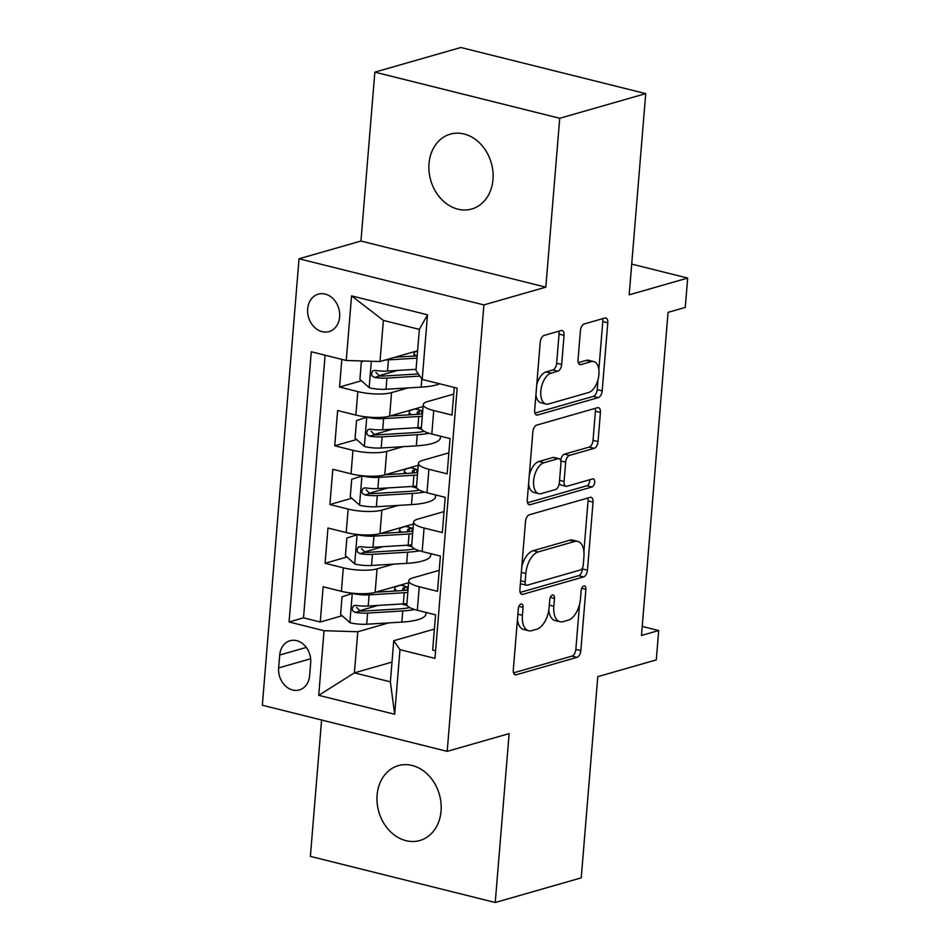 <?xml version="1.0" encoding="UTF-8"?>
<svg xmlns="http://www.w3.org/2000/svg" width="950" height="950" viewBox="0 0 950 950"><rect width="100%" height="100%" fill="white"/><g stroke="black" fill="none" stroke-linecap="round" stroke-linejoin="round"><path stroke-width="1.43" d="M521.028 604.01A4.18 2.232 104 0 0 518.332 608.724L513.297 669.988A5.973 3.183 104 0 0 515.221 674.809A5.973 3.183 104 0 0 516.194 674.785L576.982 657.364A5.973 3.183 104 0 0 580.83 650.631L585.877 589.368A4.18 2.232 104 0 0 584.523 585.984A4.18 2.232 104 0 0 583.834 586.008A4.18 2.232 104 0 0 581.139 590.722L580.497 598.654A19.119 10.189 104 0 1 568.171 620.196L563.101 621.644A19.119 10.189 104 0 1 559.989 621.739A19.119 10.189 104 0 1 553.814 606.29L554.467 598.369A4.18 2.232 104 0 0 553.114 594.985A4.18 2.232 104 0 0 552.437 595.009A4.18 2.232 104 0 0 549.741 599.723L549.088 607.656A19.119 10.189 104 0 1 536.762 629.197L531.691 630.646A19.119 10.189 104 0 1 528.58 630.741A19.119 10.189 104 0 1 522.405 615.291L523.058 607.371A4.18 2.232 104 0 0 521.704 603.986A4.18 2.232 104 0 0 521.028 604.01M429.02 163.602A38.95 31.504 -106 0 0 471.734 209.012A38.95 31.504 -106 0 0 492.979 179.55A38.95 31.504 -106 0 0 450.276 134.14A38.95 31.504 -106 0 0 429.02 163.602M377.103 795.091A38.95 31.504 -106 0 0 419.817 840.512A38.95 31.504 -106 0 0 441.061 811.051A38.95 31.504 -106 0 0 398.359 765.629A38.95 31.504 -106 0 0 377.103 795.091M307.657 308.892A19.475 15.746 -106 0 0 329.009 331.598A19.475 15.746 -106 0 0 339.637 316.872A19.475 15.746 -106 0 0 318.286 294.156A19.475 15.746 -106 0 0 307.657 308.892M564.051 335.362A5.973 3.183 104 0 0 562.127 330.529A5.973 3.183 104 0 0 561.153 330.564L544.101 335.445A5.973 3.183 104 0 0 540.241 342.178L534.648 410.222A5.973 3.183 104 0 0 536.584 415.055A5.973 3.183 104 0 0 537.558 415.019L598.346 397.599A5.973 3.183 104 0 0 602.193 390.866L607.786 322.834A5.973 3.183 104 0 0 605.851 318.001A5.973 3.183 104 0 0 604.877 318.036L584.286 323.938A5.973 3.183 104 0 0 580.426 330.671L578.039 359.789A5.973 3.183 104 0 0 579.963 364.61A5.973 3.183 104 0 0 580.937 364.586L591.161 361.653A15.984 8.514 104 0 1 593.75 361.582A15.984 8.514 104 0 1 598.631 376.817A15.984 8.514 104 0 1 588.62 392.504L548.601 403.976A15.984 8.514 104 0 1 546.001 404.047A15.984 8.514 104 0 1 541.12 388.811A15.984 8.514 104 0 1 551.143 373.124L557.804 371.213A5.973 3.183 104 0 0 561.664 364.479L564.051 335.362L559.051 334.115A5.973 3.183 104 0 0 558.802 331.229M321.587 720.017L310.377 856.377L495.235 902.5L581.246 877.859L597.788 676.661L656.284 659.894L658.694 630.527L641.488 635.455L668.052 312.36L685.259 307.432L687.669 278.065L631.714 264.1M559.716 118.275L374.846 72.141L360.964 241.039L545.822 287.161L559.716 118.275L645.727 93.623L629.185 294.821L687.669 278.065M545.822 287.161L483.894 304.902L447.189 751.355L262.331 705.232L299.036 258.78L483.894 304.902M495.235 902.5L509.129 733.614L447.189 751.355M529.352 514.769A5.973 3.183 104 0 0 525.504 521.514L519.911 589.546A5.973 3.183 104 0 0 521.835 594.379A5.973 3.183 104 0 0 522.809 594.344L583.597 576.935A5.973 3.183 104 0 0 587.444 570.19L593.038 502.158A5.973 3.183 104 0 0 591.114 497.325A5.973 3.183 104 0 0 590.14 497.361L529.352 514.769M527.274 499.89L532.867 431.846A5.973 3.183 104 0 1 536.726 425.113L597.514 407.692A5.973 3.183 104 0 1 598.488 407.669A5.973 3.183 104 0 1 600.412 412.49L598.025 441.608A5.973 3.183 104 0 1 594.166 448.341L569.513 455.406A5.973 3.183 104 0 0 565.666 462.139L564.074 481.46A5.973 3.183 104 0 0 566.01 486.293A5.973 3.183 104 0 0 566.984 486.258L592.646 478.907A4.18 2.232 104 0 1 593.322 478.883A4.18 2.232 104 0 1 594.605 482.873A4.18 2.232 104 0 1 591.981 486.982L530.183 504.688A5.973 3.183 104 0 1 529.209 504.711A5.973 3.183 104 0 1 527.274 499.89M374.846 72.141L460.857 47.5L645.727 93.623M341.834 359.385L339.566 387.042L361.428 380.772M397.492 370.441L378.539 375.867M407.966 387.933L391.554 392.635A24.344 6.056 -175.3 0 1 357.806 391.59L355.87 415.091L337.63 410.531L334.733 445.776L356.606 439.517M392.659 429.186L373.706 434.613M403.133 446.666L386.721 451.381A24.344 6.056 -175.3 0 1 352.973 450.336L351.037 473.824L332.797 469.276L329.899 504.521L351.773 498.263M387.838 487.932L368.885 493.359M398.311 505.412L381.888 510.114A24.344 6.056 -175.3 0 1 348.139 509.081L346.216 532.57L327.976 528.022L325.078 563.267L343.318 567.815A24.344 6.056 4.7 0 0 377.055 568.86L393.478 564.158M383.004 546.666L364.052 552.104M346.94 557.009L325.078 563.267M435.575 650.786L432.666 650.061L435.563 614.816L417.323 610.268A24.344 6.056 4.7 0 1 406.826 604.331L408.761 580.83A24.344 6.056 4.7 0 0 419.259 586.768L437.499 591.316L440.396 556.071L422.156 551.523A24.344 6.056 4.7 0 1 411.659 545.585L413.594 522.084A24.344 6.056 -175.3 0 1 417.858 519.092L444.054 511.587M413.594 522.084A24.344 6.056 -175.3 0 0 424.092 528.022L442.32 532.57L445.218 497.325L426.989 492.777A24.344 6.056 4.7 0 1 416.492 486.839L418.416 463.339A24.344 6.056 -175.3 0 1 422.691 460.346L448.875 452.853M418.416 463.339A24.344 6.056 -175.3 0 0 428.913 469.276L447.153 473.836L450.051 438.579L431.811 434.031A24.344 6.056 4.7 0 1 421.313 428.094L423.249 404.605A24.344 6.056 -175.3 0 1 427.524 401.613L453.708 394.108M355.87 415.091A24.344 6.056 4.7 0 0 389.619 416.124L423.082 406.541M351.037 473.824A24.344 6.056 4.7 0 0 384.786 474.869L418.261 465.286M346.216 532.57A24.344 6.056 4.7 0 0 379.952 533.615L413.428 524.02M309.629 675.664L310.686 662.744A18.869 15.259 -106 0 0 290.011 640.739A18.869 15.259 -106 0 0 279.716 655.013L278.647 667.933A18.869 15.259 -106 0 0 299.333 689.938A18.869 15.259 -106 0 0 309.629 675.664M346.251 360.478L351.559 295.866L427.512 314.818L422.192 379.43L415.969 370.5L419.354 329.377L383.372 320.399L380 361.522L346.251 360.478L311.279 351.761L289.061 621.977L324.033 630.705L357.782 631.75L388.645 622.903M422.192 379.43L457.164 388.158L434.957 658.374L399.974 649.658L394.666 714.269L318.725 695.317L324.033 630.705M325.102 355.205L303.513 617.832L320.245 622.012L323.142 586.768L341.383 591.316A24.344 6.056 4.7 0 0 375.131 592.361L408.595 582.766M439.221 570.332L413.036 577.837A24.344 6.056 4.7 0 0 408.761 580.83M423.249 404.605A24.344 6.056 -175.3 0 0 433.746 410.543L451.986 415.091L454.254 387.434M348.139 509.081L329.899 504.521M352.973 450.336L334.733 445.776M357.806 391.59L339.566 387.042M380 361.522L417.596 350.752M357.782 631.75L354.397 672.873L390.379 681.839L393.751 640.727L399.974 649.658M391.994 662.091L354.397 672.873L318.725 695.317M434.387 629.078L393.751 640.727M360.964 241.039L299.036 258.78M658.694 630.527L642.236 626.418M407.182 590.057L407.431 587.005M378.171 605.411L359.219 610.85M342.119 615.742L320.245 622.012M303.513 617.832L289.061 621.977M412.003 531.311L412.253 528.259M416.836 472.566L417.086 469.514M421.669 413.832L421.919 410.768M390.379 681.839L394.666 714.269M351.559 295.866L383.372 320.399M427.512 314.818L419.354 329.377M517.453 619.424A19.119 10.189 104 0 0 523.592 629.494L528.58 630.741M548.815 609.971A19.119 10.189 104 0 0 555.002 620.492L559.989 621.739M513.546 672.861L571.983 656.117A5.973 3.183 104 0 0 575.842 649.384L579.548 604.307M583.894 551.475L588.05 500.911A5.973 3.183 104 0 0 587.789 498.026M520.161 592.432L578.597 575.688A5.973 3.183 104 0 0 582.457 568.943L582.54 567.815M525.16 581.851A4.18 2.232 104 0 0 526.502 585.236A4.18 2.232 104 0 0 527.191 585.212L580.545 569.917A4.18 2.232 104 0 0 583.241 565.202L583.929 556.842A19.119 10.189 104 0 0 577.754 541.393A19.119 10.189 104 0 0 574.643 541.488L538.163 551.938A19.119 10.189 104 0 0 525.849 573.491L525.16 581.851L520.636 580.723M520.446 582.932A4.18 2.232 104 0 0 521.514 583.989L526.502 585.236M577.754 541.393L572.755 540.146A19.119 10.189 104 0 0 569.644 540.241L574.643 541.488M521.799 566.592A19.119 10.189 104 0 1 533.176 550.691L569.644 540.241M560.69 460.643A5.973 3.183 104 0 1 564.514 454.159L589.166 447.094A5.973 3.183 104 0 0 593.026 440.361L595.413 411.243A5.973 3.183 104 0 0 595.163 408.369M559.324 483.063A5.973 3.183 104 0 0 561.011 485.046L566.01 486.293M527.535 502.764L586.981 485.735A4.18 2.232 104 0 0 589.665 479.762M543.934 462.745A15.984 8.514 104 0 0 533.924 478.432A15.984 8.514 104 0 0 538.793 493.668A15.984 8.514 104 0 0 541.393 493.584L555.501 489.547A5.973 3.183 104 0 0 559.348 482.814L560.939 463.493A5.973 3.183 104 0 0 559.004 458.672A5.973 3.183 104 0 0 558.03 458.696L543.934 462.745L538.935 461.498A15.984 8.514 104 0 0 529.304 475.309M528.628 483.514A15.984 8.514 104 0 0 533.805 492.421L538.793 493.668M559.004 458.672L554.004 457.425A5.973 3.183 104 0 0 553.043 457.449L558.03 458.696M538.935 461.498L553.043 457.449M536.75 384.714A15.984 8.514 104 0 1 546.143 371.878L552.805 369.966A5.973 3.183 104 0 0 556.664 363.233L559.051 334.115M535.919 394.784A15.984 8.514 104 0 0 541.001 402.812L546.001 404.047M593.75 361.582L588.763 360.335A15.984 8.514 104 0 0 586.162 360.406L591.161 361.653M578.289 362.662L586.162 360.406M598.844 369.609L602.787 321.587A5.973 3.183 104 0 0 602.538 318.701M534.898 413.108L593.346 396.352A5.973 3.183 104 0 0 597.194 389.619L598.013 379.668M353.008 593.263L342.036 596.79L340.587 614.413L350.099 622.773A16.126 4.014 4.7 0 0 366.7 624.221L401.838 622.107A46.55 11.578 4.7 0 0 425.909 614.009L426.039 612.441M407.277 605.649A38.641 9.619 4.7 0 0 401.85 604.069A19.166 4.774 -175.3 0 1 401.613 603.998M352.521 593.406A16.126 4.014 4.7 0 0 369.122 594.854L404.249 592.729A46.55 11.578 4.7 0 0 407.799 592.467M375.666 592.206L400.461 590.71A38.641 9.619 4.7 0 0 408.013 589.938M406.992 586.874L404.617 587.551A11.258 2.802 4.7 0 0 402.634 588.941A11.258 2.802 4.7 0 0 403.988 590.437M397.183 590.912A19.166 4.774 -175.3 0 1 394.749 588.288A19.166 4.774 -175.3 0 1 398.121 585.936L400.888 585.141M400.627 585.058A19.166 4.774 4.7 0 0 403.358 585.853L403.489 584.238M406.885 603.63A46.55 11.578 -175.3 0 1 403.334 603.891L368.196 606.017A16.126 4.014 -175.3 0 1 355.775 605.376L353.531 605.768L352.07 608.641L352.806 610.933L355.193 612.429A16.126 4.014 4.7 0 0 367.626 613.071L402.753 610.945A46.55 11.578 4.7 0 0 414.651 609.52M409.723 607.561A38.641 9.619 -175.3 0 1 398.964 608.926L363.826 611.04A8.217 2.042 -175.3 0 1 360.145 611.004L356.571 607.371M408.227 587.266A38.641 9.619 4.7 0 0 403.358 585.853M357.841 534.518L346.869 538.044L345.42 555.667L354.932 564.027A16.126 4.014 4.7 0 0 371.533 565.487L406.671 563.362A46.55 11.578 4.7 0 0 430.742 555.275L430.872 553.696M412.098 546.903A38.641 9.619 4.7 0 0 406.683 545.324A19.166 4.774 -175.3 0 1 406.434 545.253M357.343 534.66A16.126 4.014 4.7 0 0 373.944 536.109L409.082 533.995A46.55 11.578 4.7 0 0 412.633 533.722M380.487 533.461L405.294 531.964A38.641 9.619 4.7 0 0 412.834 531.192M411.825 528.129L409.45 528.806A11.258 2.802 4.7 0 0 407.467 530.195A11.258 2.802 4.7 0 0 408.809 531.691M402.004 532.166A19.166 4.774 -175.3 0 1 399.582 529.542A19.166 4.774 -175.3 0 1 402.954 527.191L405.721 526.395M405.46 526.312A19.166 4.774 4.7 0 0 408.179 527.107L408.31 525.492M411.718 544.884A46.55 11.578 -175.3 0 1 408.168 545.158L373.029 547.271A16.126 4.014 -175.3 0 1 360.596 546.63L358.364 547.022L356.903 549.896L357.639 552.188L360.026 553.684A16.126 4.014 4.7 0 0 372.447 554.325L407.586 552.199A46.55 11.578 4.7 0 0 419.473 550.786M414.556 548.815A38.641 9.619 -175.3 0 1 403.798 550.181L368.659 552.294A8.217 2.042 -175.3 0 1 364.978 552.271L361.404 548.625M413.06 528.521A38.641 9.619 4.7 0 0 408.179 527.107M362.674 475.772L351.702 479.299L350.253 496.921L359.765 505.293A16.126 4.014 4.7 0 0 376.366 506.742L411.504 504.616A46.55 11.578 4.7 0 0 435.563 496.529L435.694 494.95M416.931 488.169A38.641 9.619 4.7 0 0 411.516 486.578A19.166 4.774 -175.3 0 1 411.267 486.507M362.176 475.914A16.126 4.014 4.7 0 0 378.777 477.363L413.915 475.249A46.55 11.578 4.7 0 0 417.466 474.976M385.32 474.715L410.115 473.219A38.641 9.619 4.7 0 0 417.668 472.447M416.658 469.383L414.271 470.072A11.258 2.802 4.7 0 0 412.3 471.449A11.258 2.802 4.7 0 0 413.642 472.946M406.838 473.421A19.166 4.774 -175.3 0 1 404.415 470.796A19.166 4.774 -175.3 0 1 407.776 468.445L410.543 467.649M410.293 467.566A19.166 4.774 4.7 0 0 413.012 468.362L413.143 466.747M416.539 486.139A46.55 11.578 -175.3 0 1 413.001 486.412L377.863 488.526A16.126 4.014 -175.3 0 1 365.429 487.896L363.197 488.276L361.736 491.162L362.461 493.454L364.848 494.938A16.126 4.014 4.7 0 0 377.281 495.579L412.419 493.454A46.55 11.578 4.7 0 0 424.306 492.041M419.389 490.069A38.641 9.619 -175.3 0 1 408.619 491.435L373.492 493.549A8.217 2.042 -175.3 0 1 369.799 493.525L366.225 489.879M417.893 469.775A38.641 9.619 4.7 0 0 413.012 468.362M367.508 417.026L356.535 420.553L355.086 438.176L364.598 446.548A16.126 4.014 4.7 0 0 381.188 447.996L416.326 445.871A46.55 11.578 4.7 0 0 440.396 437.784L440.527 436.204M421.764 429.424A38.641 9.619 4.7 0 0 416.349 427.832A19.166 4.774 -175.3 0 1 416.1 427.773M367.009 417.169A16.126 4.014 4.7 0 0 383.61 418.617L418.748 416.504A46.55 11.578 4.7 0 0 422.287 416.231M390.153 415.981L414.948 414.485A38.641 9.619 4.7 0 0 422.501 413.701M421.479 410.637L419.104 411.326A11.258 2.802 4.7 0 0 417.121 412.704A11.258 2.802 4.7 0 0 418.475 414.2M411.671 414.675A19.166 4.774 -175.3 0 1 409.236 412.062A19.166 4.774 -175.3 0 1 412.609 409.699L415.376 408.904M415.114 408.821A19.166 4.774 4.7 0 0 417.846 409.628L417.976 408.001M421.372 427.393A46.55 11.578 -175.3 0 1 417.822 427.666L382.696 429.78A16.126 4.014 -175.3 0 1 370.262 429.151L368.018 429.543L366.558 432.416L367.294 434.708L369.681 436.192A16.126 4.014 4.7 0 0 382.114 436.834L417.252 434.708A46.55 11.578 4.7 0 0 429.139 433.295M424.211 431.324A38.641 9.619 -175.3 0 1 413.452 432.689L378.314 434.815A8.217 2.042 -175.3 0 1 374.633 434.779L371.058 431.134M422.714 411.029A38.641 9.619 4.7 0 0 417.846 409.628M363.791 361.024L361.356 361.808L359.907 379.43L369.419 387.802A16.126 4.014 4.7 0 0 386.021 389.251L421.159 387.137A46.55 11.578 4.7 0 0 439.826 383.836M385.439 359.967A16.126 4.014 4.7 0 0 388.443 359.884L416.991 358.162M394.974 357.236L417.169 355.894M416.492 355.929A19.166 4.774 -175.3 0 1 414.069 353.317A19.166 4.774 -175.3 0 1 417.442 350.954L417.584 350.918M418.368 373.944A38.641 9.619 -175.3 0 1 418.285 373.944L383.147 376.069A8.217 2.042 -175.3 0 1 379.466 376.034L375.891 372.388M416.064 369.324L387.517 371.046A16.126 4.014 -175.3 0 1 375.096 370.405L372.851 370.797L371.391 373.671L372.127 375.963L374.514 377.459A16.126 4.014 4.7 0 0 386.935 378.088L419.876 376.105M391.554 392.635L389.619 416.124M386.721 451.381L384.786 474.869M381.888 510.114L379.952 533.615M377.055 568.86L375.131 592.361M419.259 586.768L417.323 610.268M433.746 410.543L431.811 434.031M428.913 469.276L426.989 492.777M424.092 528.022L422.156 551.523M343.318 567.815L341.383 591.316M310.65 658.766L278.647 667.933M306.292 647.401L279.716 655.013M517.881 614.163L522.405 615.291M550.335 597.336L554.467 598.369M549.29 605.162L553.814 606.29M581.744 588.335L585.877 589.368M575.842 649.384L580.83 650.631M571.983 656.117L576.982 657.364M514.378 674.334L516.194 674.785M518.926 606.337L523.058 607.371M588.05 500.911L593.038 502.158M582.457 568.943L587.444 570.19M578.597 575.688L583.597 576.935M520.992 593.893L522.809 594.344M533.176 550.691L538.163 551.938M521.324 572.363L525.849 573.491M595.413 411.243L600.412 412.49M593.026 440.361L598.025 441.608M589.166 447.094L594.166 448.341M564.514 454.159L569.513 455.406M560.773 460.916L565.666 462.139M559.55 480.332L564.074 481.46M586.981 485.735L591.981 486.982M528.366 504.236L530.183 504.688M556.664 363.233L561.664 364.479M552.805 369.966L557.804 371.213M546.143 371.878L551.143 373.124M579.12 364.135L580.937 364.586M602.787 321.587L607.786 322.834M597.194 389.619L602.193 390.866M593.346 396.352L598.346 397.599M535.741 414.568L537.558 415.019M352.26 593.489L349.861 622.571M404.617 587.551L404.379 590.389M402.753 610.945L401.838 622.107M404.249 592.729L403.334 603.891M367.626 613.071L366.7 624.221M369.122 594.854L368.196 606.017M360.145 611.004L355.193 612.429M357.081 534.743L354.694 563.825M409.45 528.806L409.213 531.656M407.586 552.199L406.671 563.362M409.082 533.995L408.168 545.158M372.447 554.325L371.533 565.487M373.944 536.109L373.029 547.271M364.978 552.271L360.026 553.684M361.914 475.997L359.527 505.079M414.271 470.072L414.046 472.91M412.419 493.454L411.504 504.616M413.915 475.249L413.001 486.412M377.281 495.579L376.366 506.742M378.777 477.363L377.863 488.526M369.799 493.525L364.848 494.938M366.747 417.252L364.349 446.334M419.104 411.326L418.867 414.164M417.252 434.708L416.326 445.871M418.748 416.504L417.822 427.666M382.114 436.834L381.188 447.996M383.61 418.617L382.696 429.78M374.633 434.779L369.681 436.192M371.343 361.261L369.182 387.588M421.836 378.919L421.159 387.137M386.935 378.088L386.021 389.251M388.443 359.884L387.517 371.046M379.466 376.034L374.514 377.459M394.749 588.288L394.523 591.066M399.582 529.542L399.356 532.321M404.415 470.796L404.189 473.587M409.236 412.062L409.011 414.841M414.069 353.317L413.844 356.096"/></g></svg>
